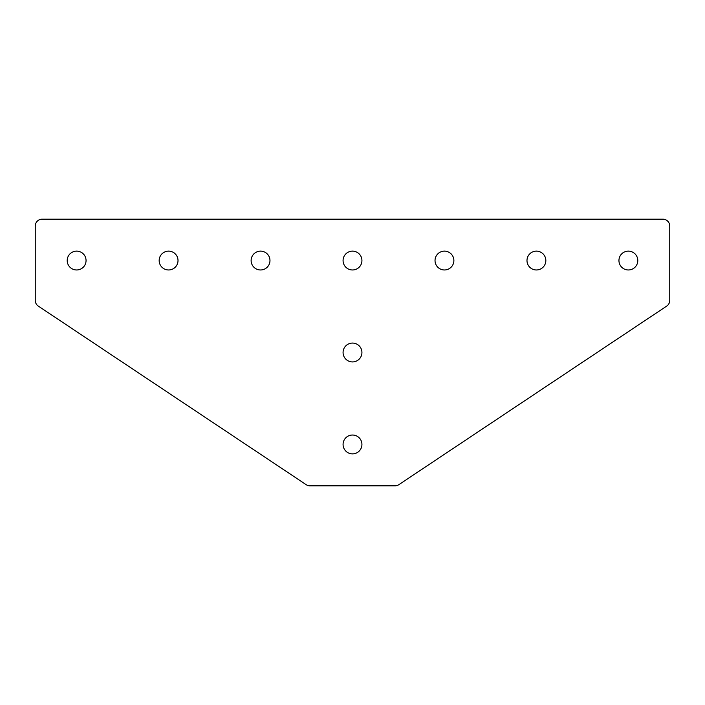 <?xml version="1.0" encoding="UTF-8"?>
<svg xmlns="http://www.w3.org/2000/svg" width="705" height="705" viewBox="0 0 705 705"><rect width="100%" height="100%" fill="white"/><g stroke="black" fill="none" stroke-linecap="round" stroke-linejoin="round"><path stroke-width="0.53" stroke-dasharray="3.52 2.64" d="M76.633 269.971A9.429 9.429 0 0 1 67.204 260.542A9.429 9.429 0 0 1 76.633 251.121A9.429 9.429 0 0 1 86.054 260.542A9.429 9.429 0 0 1 76.633 269.971M168.583 269.971A9.429 9.429 0 0 1 159.163 260.542A9.429 9.429 0 0 1 168.583 251.121A9.429 9.429 0 0 1 178.012 260.542A9.429 9.429 0 0 1 168.583 269.971M260.542 269.971A9.429 9.429 0 0 1 251.121 260.542A9.429 9.429 0 0 1 260.542 251.121A9.429 9.429 0 0 1 269.971 260.542A9.429 9.429 0 0 1 260.542 269.971M628.366 251.121A9.429 9.429 0 0 0 618.946 260.542A9.429 9.429 0 0 0 628.366 269.971A9.429 9.429 0 0 0 637.796 260.542A9.429 9.429 0 0 0 628.366 251.121M536.417 251.121A9.429 9.429 0 0 0 526.987 260.542A9.429 9.429 0 0 0 536.417 269.971A9.429 9.429 0 0 0 545.837 260.542A9.429 9.429 0 0 0 536.417 251.121M352.5 435.029A9.429 9.429 0 0 0 343.071 444.458A9.429 9.429 0 0 0 352.5 453.879A9.429 9.429 0 0 0 361.929 444.458A9.429 9.429 0 0 0 352.5 435.029M352.5 343.071A9.429 9.429 0 0 0 343.071 352.5A9.429 9.429 0 0 0 352.5 361.929A9.429 9.429 0 0 0 361.929 352.5A9.429 9.429 0 0 0 352.5 343.071M444.458 251.121A9.429 9.429 0 0 0 435.029 260.542A9.429 9.429 0 0 0 444.458 269.971A9.429 9.429 0 0 0 453.879 260.542A9.429 9.429 0 0 0 444.458 251.121M352.5 251.121A9.429 9.429 0 0 0 343.071 260.542A9.429 9.429 0 0 0 352.5 269.971A9.429 9.429 0 0 0 361.929 260.542A9.429 9.429 0 0 0 352.5 251.121M310.006 485.833L394.994 485.833A6.9 6.9 0 0 0 398.827 484.679L666.683 306.111A6.9 6.9 0 0 0 669.75 300.374L669.75 226.058A6.9 6.9 0 0 0 662.85 219.167L42.15 219.167A6.9 6.9 0 0 0 35.25 226.058L35.25 300.374A6.9 6.9 0 0 0 38.317 306.111L306.173 484.679A6.9 6.9 0 0 0 310.006 485.833"/><path stroke-width="1.06" d="M76.633 269.971A9.429 9.429 0 0 1 67.204 260.542A9.429 9.429 0 0 1 76.633 251.121A9.429 9.429 0 0 1 86.054 260.542A9.429 9.429 0 0 1 76.633 269.971M168.583 269.971A9.429 9.429 0 0 1 159.163 260.542A9.429 9.429 0 0 1 168.583 251.121A9.429 9.429 0 0 1 178.012 260.542A9.429 9.429 0 0 1 168.583 269.971M260.542 269.971A9.429 9.429 0 0 1 251.121 260.542A9.429 9.429 0 0 1 260.542 251.121A9.429 9.429 0 0 1 269.971 260.542A9.429 9.429 0 0 1 260.542 269.971M628.366 251.121A9.429 9.429 0 0 0 618.946 260.542A9.429 9.429 0 0 0 628.366 269.971A9.429 9.429 0 0 0 637.796 260.542A9.429 9.429 0 0 0 628.366 251.121M536.417 251.121A9.429 9.429 0 0 0 526.987 260.542A9.429 9.429 0 0 0 536.417 269.971A9.429 9.429 0 0 0 545.837 260.542A9.429 9.429 0 0 0 536.417 251.121M352.5 435.029A9.429 9.429 0 0 0 343.071 444.458A9.429 9.429 0 0 0 352.5 453.879A9.429 9.429 0 0 0 361.929 444.458A9.429 9.429 0 0 0 352.5 435.029M352.5 343.071A9.429 9.429 0 0 0 343.071 352.5A9.429 9.429 0 0 0 352.5 361.929A9.429 9.429 0 0 0 361.929 352.5A9.429 9.429 0 0 0 352.5 343.071M444.458 251.121A9.429 9.429 0 0 0 435.029 260.542A9.429 9.429 0 0 0 444.458 269.971A9.429 9.429 0 0 0 453.879 260.542A9.429 9.429 0 0 0 444.458 251.121M352.5 251.121A9.429 9.429 0 0 0 343.071 260.542A9.429 9.429 0 0 0 352.5 269.971A9.429 9.429 0 0 0 361.929 260.542A9.429 9.429 0 0 0 352.5 251.121M662.85 219.167L42.15 219.167A6.9 6.9 0 0 0 35.25 226.058L35.25 300.374A6.9 6.9 0 0 0 38.317 306.111L306.173 484.679A6.9 6.9 0 0 0 310.006 485.833L394.994 485.833A6.9 6.9 0 0 0 398.827 484.679L666.683 306.111A6.9 6.9 0 0 0 669.75 300.374L669.75 226.058A6.9 6.9 0 0 0 662.85 219.167"/></g></svg>
